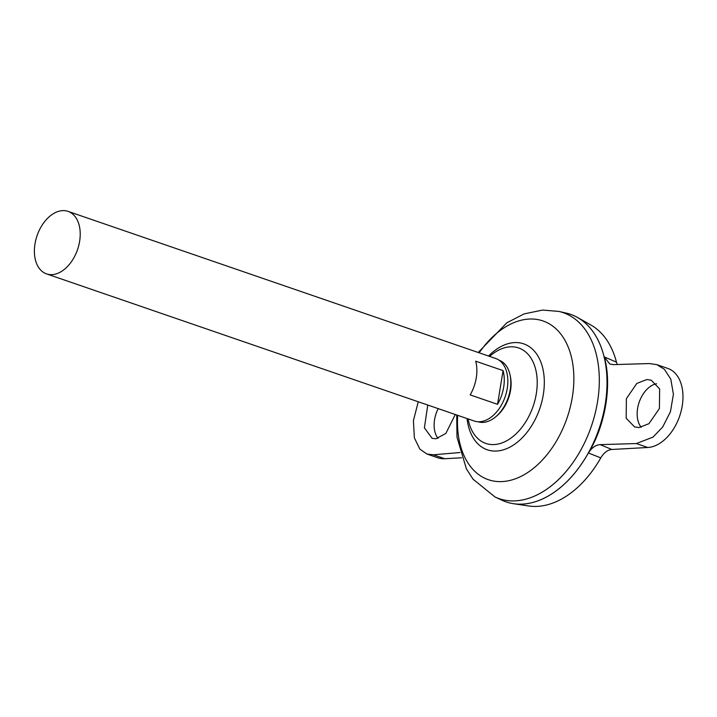 <?xml version="1.0" encoding="UTF-8"?>
<svg xmlns="http://www.w3.org/2000/svg" width="717" height="717" viewBox="0 0 717 717"><rect width="100%" height="100%" fill="white"/><g stroke="black" fill="none" stroke-linecap="round" stroke-linejoin="round"><path stroke-width="1.08" d="M499.095 360.212A32.534 21.062 109 0 1 510.137 375.341A32.534 21.062 109 0 1 495.94 416.613A32.534 21.062 109 0 1 483.106 422.394A32.534 21.062 109 0 1 477.925 421.739M510.137 375.341L510.468 376.999A30.365 19.655 109 0 1 510.549 390.38A30.365 19.655 109 0 1 497.222 415.51L495.94 416.613M638.972 427.556L648.957 423.684L659.425 408.466L659.631 388.91L651.26 380.207L646.833 379.553L636.839 383.416L626.38 398.634L626.174 418.19L634.545 426.893L638.972 427.556M455.286 414.507L445.831 433.462L435.945 438.786L432.1 438.329L424.383 427.816L427.78 405.042M68.052 211.381L495.68 358.491A33.054 21.402 109 0 1 506.381 392.629A33.054 21.402 109 0 1 479.691 421.748A33.054 21.402 109 0 1 474.17 421.004L46.551 273.894A33.054 21.402 109 0 1 35.85 239.756A33.054 21.402 109 0 1 62.54 210.637A33.054 21.402 109 0 1 68.052 211.381A33.054 21.402 109 0 1 78.753 245.528A33.054 21.402 109 0 1 52.063 274.638A33.054 21.402 109 0 1 46.551 273.894M570.535 314.324A99.17 64.207 109 0 1 577.57 317.488A99.17 64.207 109 0 1 601.088 422.474A99.17 64.207 109 0 1 522.568 504.105A99.17 64.207 109 0 1 501.864 500.188L495.017 496.98A98.354 63.679 109 0 0 515.523 500.851A98.354 63.679 109 0 0 595.746 410.922A98.354 63.679 109 0 0 558.848 311.411L566.224 313.096A99.17 64.207 109 0 1 603.427 413.422A99.17 64.207 109 0 1 522.55 504.096A99.17 64.207 109 0 1 513.506 503.701A99.17 64.207 109 0 1 506.023 501.873M489.532 356.367A64.225 64.225 0 0 1 493.78 353.087L493.78 353.087A50.477 32.677 109 0 1 510.226 346.831A50.477 32.677 109 0 1 536.289 393.812A50.477 32.677 109 0 1 494.219 444.558A50.477 32.677 109 0 1 469.357 424.088L469.357 424.088A64.225 64.225 0 0 1 468.022 418.889M600.783 457.885L588.46 453.01C591.695 447.758 595.594 444.97 600.156 444.63L636.355 443.554L652.999 437.11L662.696 427L670.44 411.746L673.406 394.251L670.789 379.15L664.408 369.318L656.826 364.648L667.778 368.413A41.317 26.753 109 0 1 681.15 411.092A41.317 26.753 109 0 1 647.783 447.489L611.807 449.478C607.568 449.891 603.893 452.696 600.783 457.885A96.338 62.37 109 0 1 537.553 506.363A96.338 62.37 109 0 1 528.752 505.969L513.506 503.701M656.826 364.648L649.45 363.555L613.259 364.63L609.826 364.012L604.207 356.878C612.255 384.115 605.56 425.02 588.46 453.01M604.207 356.878L616.459 362.148L617.31 364.505M577.57 317.488L590.978 325.079A96.338 62.37 109 0 1 616.459 362.148M606.86 376.371A99.134 64.18 109 0 1 572.829 475.308M459.956 452.535L433.328 454.784L426.92 454.022L437.872 457.796A41.317 26.753 -71 0 0 444.764 458.719L461.596 457.787M438.195 408.627A24.79 16.052 -71 0 0 438.06 438.392M641.204 427.305A24.79 16.052 109 0 1 639.232 402.049A24.79 16.052 109 0 1 656.494 383.712M497.553 404.325L470.164 394.897A33.054 21.402 -71 0 0 475.685 361.189L503.074 370.608A33.054 21.402 109 0 1 497.553 404.325L503.074 370.608M426.92 454.022L419.848 449.093L414.381 437.899L413.404 420.664L418.271 401.771M479.189 352.809A83.934 54.34 109 0 1 528.976 319.065A83.934 54.34 109 0 1 572.318 397.182A83.934 54.34 109 0 1 502.366 481.573A83.934 54.34 109 0 1 457.679 415.331M488.564 356.035A56.007 36.262 109 0 1 514.367 342.601A56.007 36.262 109 0 1 543.289 394.726A56.007 36.262 109 0 1 496.612 451.038A56.007 36.262 109 0 1 467.054 418.558M433.328 454.784L444.764 458.719M600.156 444.63L611.807 449.478M636.355 443.554L647.783 447.489M558.848 311.411L542.626 310.067L524.1 313.912L506.811 322.802L478.212 352.477M456.711 415L457.007 437.227L466.4 468.855L473.005 479.144L495.017 496.98"/></g></svg>
